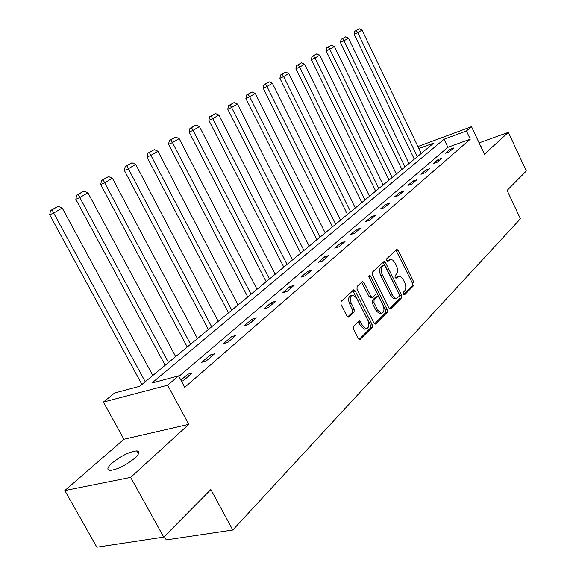 <?xml version="1.0" encoding="UTF-8"?>
<svg xmlns="http://www.w3.org/2000/svg" width="576" height="576" viewBox="0 0 576 576"><rect width="100%" height="100%" fill="white"/><g stroke="black" fill="none" stroke-linecap="round" stroke-linejoin="round"><path stroke-width="0.86" d="M403.337 294.178L404.59 294.797L414.029 285.25L414.036 282.593L398.297 250.546L396.929 249.415L396.511 249.602L386.777 258.71L386.755 260.59L387.72 261.389L390.701 259.423L392.71 260.086L394.574 262.138L396.418 265.752C397.958 269.402 397.937 272.261 396.338 274.32L395.086 275.544L395.064 277.43L396 278.215L399.074 276.185L400.363 276.473L402.545 278.453L404.633 282.434C406.174 286.07 406.159 288.943 404.59 291.038L403.351 292.284L403.337 294.178M134.791 458.158C139.5 453.694 140.126 451.282 136.678 450.907C129.398 451.786 121.226 455.81 112.162 463.003C107.222 467.575 106.546 470.059 110.131 470.455C117.576 469.483 125.798 465.379 134.791 458.158M481.133 147.154L480.701 146.246M353.542 326.196L353.47 329.112L358.315 338.717L359.633 339.84L372.125 327.614L372.175 324.749L355.241 290.966L353.822 289.8L341.064 301.457L340.978 304.358L346.874 316.044L348.264 317.196L348.876 316.951L354.089 311.918L354.161 309.038L351.274 303.3C349.596 298.692 350.158 295.927 352.958 295.013L356.731 298.109L367.906 320.386C369.598 325.116 369 327.895 366.106 328.745L362.549 325.721L360.677 321.998L359.323 320.861L353.542 326.196M163.75 537.12L96.854 547.2L64.814 490.572L130.68 477.396L163.75 537.12L210.852 489.557L232.769 530.035L520.423 218.786L507.11 190.411L526.327 171.007L508.363 132.358L484.445 154.202L471.499 126.67L466.43 130.982L470.282 139.169L184.745 387.324L178.603 375.876L167.645 385.2L103.406 402.084L114.566 393.012L139.788 386.266L433.814 143.035L418.882 148.55M130.68 477.396L188.762 424.339L167.645 385.2M388.843 307.966L390.146 309.082L390.694 308.844L401.58 297.835L401.602 295.121L385.51 262.555L384.12 261.41L372.434 272.117L372.391 274.867L388.843 307.966M387.158 312.415L375.811 323.892L375.214 324.137L373.896 323.021L357.012 289.303L357.084 286.474L362.138 281.743L362.65 281.527L364.068 282.686L370.85 296.287L372.218 297.425L372.758 297.202L376.013 294.041L376.056 291.262L369.05 277.186L369.432 275.105L370.411 275.911L387.194 309.629L387.158 312.415L385.474 312.876L374.573 323.878M508.363 132.358L479.117 142.87M164.362 536.501L166.248 539.906L232.769 530.035M470.282 139.169L447.883 147.312L178.891 376.409M450.014 149.321L445.493 153.202L449.258 151.841L453.766 147.967L450.014 149.321L450.648 150.646M438.127 159.516L433.44 163.541L437.242 162.18L441.914 158.162L438.127 159.516L438.775 160.862M425.801 170.093L420.934 174.262L424.778 172.908L429.624 168.732L425.801 170.093L426.456 171.461M412.999 181.066L407.945 185.4L411.833 184.046L416.866 179.712L412.999 181.066L413.669 182.462M399.701 192.47L394.445 196.978L398.376 195.624L403.61 191.117L399.701 192.47L400.392 193.889M385.877 204.329L380.412 209.009L384.386 207.662L389.837 202.975L385.877 204.329L386.582 205.769M371.498 216.655L365.81 221.537L369.828 220.19L375.494 215.309L371.498 216.655L372.226 218.131M356.53 229.5L350.604 234.576L354.658 233.237L360.569 228.154L356.53 229.5L357.271 230.998M340.927 242.878L334.75 248.17L338.854 246.845L345.01 241.546L340.927 242.878L341.69 244.404M324.655 256.831L318.211 262.361L322.351 261.036L328.781 255.506L324.655 256.831L325.44 258.386M307.67 271.397L300.938 277.171L305.122 275.861L311.839 270.086L307.67 271.397L308.477 272.981M289.922 286.618L282.881 292.651L287.114 291.362L294.134 285.314L289.922 286.618L290.75 288.23M271.361 302.53L263.995 308.851L268.265 307.577L275.616 301.255L271.361 302.53L272.21 304.186M251.928 319.198L244.21 325.822L248.522 324.569L256.226 317.938L251.928 319.198L252.806 320.882M231.559 336.665L223.466 343.613L227.822 342.382L235.901 335.426L231.559 336.665L232.466 338.386M210.19 354.996L201.686 362.282L206.086 361.087L214.567 353.779L210.19 354.996L211.118 356.753M181.469 381.211L183.233 380.75L192.161 373.068L187.74 374.249L180.886 380.124M188.762 424.339L123.905 439.272L64.814 490.572M123.905 439.272L103.406 402.084M466.43 130.982L444.053 139.248L151.891 383.026L178.603 375.876M417.917 146.542L471.499 126.67M447.883 147.312L444.053 139.248M187.74 374.249L188.698 376.042M398.059 276.48L395.928 277.33L397.584 276.847M395.366 277.877L395.928 277.33M389.75 259.718L387.648 260.554L389.304 260.05M387.094 261.079L387.648 260.554M403.596 294.581L412.38 285.725L412.387 283.068L395.935 250.142M389.498 308.815L399.91 298.303L399.931 295.589L383.112 262.138M399.326 296.323L399.348 294.422L385.186 265.788L384.221 264.989L382.543 266.407C380.887 268.488 380.844 271.39 382.421 275.112L393.214 296.467L394.762 297.878L396.367 298.368L399.326 296.323M383.998 265.054L382.241 265.63L383.904 265.126M396.079 298.354L393.739 298.663L391.262 296.561L380.75 275.609C379.174 271.886 379.217 268.985 380.88 266.911L382.241 265.63M370.922 297.792L369.166 296.77L361.613 282.24M368.856 276.646L385.51 310.09L387.194 309.629M377.87 310.342L381.398 313.337C384.12 312.473 384.653 309.773 383.004 305.222L379.181 297.533L377.827 296.402L374.054 299.794L374.004 302.602L377.87 310.342L376.171 310.802L379.706 313.798L380.794 313.502M377.446 296.51L375.617 297.108L377.294 296.633M376.171 310.802L372.312 303.077L372.362 300.276L375.617 297.108M385.474 312.876L385.51 310.09M365.623 328.867L364.392 329.198L360.835 326.182L358.243 321.566M351.857 295.33L351.259 295.502C348.451 296.424 347.89 299.182 349.567 303.782L351.274 303.3M347.63 316.973L352.382 312.401L352.454 309.514L349.567 303.782M359.006 339.588L370.418 328.068L370.476 325.21L352.764 290.513M417.355 156.643L357.732 32.652L362.023 30.103L421.229 153.439M356.263 30.578L359.273 28.8L354.838 31.234L356.263 30.578L357.732 32.652L354.175 34.286L414.31 159.163M362.023 30.103L359.273 28.8M354.838 31.234L354.175 34.286M404.986 166.882L344.009 40.795L348.458 38.153L408.996 163.562M342.526 38.671L345.65 36.828L341.093 39.334L342.526 38.671L344.009 40.795L340.416 42.437L401.911 169.423M348.458 38.153L345.65 36.828M341.093 39.334L340.416 42.437M392.148 177.494L329.767 49.241L334.39 46.498L396.317 174.053M328.277 47.074L331.517 45.158L326.83 47.736L328.277 47.074L329.767 49.241L326.146 50.897L389.059 180.058M334.39 46.498L331.517 45.158M326.83 47.736L326.146 50.897M378.835 188.51L314.971 58.018L319.774 55.174L383.155 184.939M313.474 55.793L316.843 53.806L312.019 56.462L313.474 55.793L314.971 58.018L311.321 59.688L375.718 191.095M319.774 55.174L316.843 53.806M312.019 56.462L311.321 59.688M365.004 199.951L299.606 67.14L304.596 64.181L369.497 196.236M298.102 64.858L301.601 62.791L296.626 65.527L298.102 64.858L299.606 67.14L295.913 68.818L361.865 202.55M304.596 64.181L301.601 62.791M296.626 65.527L295.913 68.818M350.64 211.838L283.622 76.622L288.814 73.541L355.306 207.979M282.103 74.282L285.746 72.137L280.62 74.959L282.103 74.282L283.622 76.622L279.9 78.307L347.472 214.452M288.814 73.541L285.746 72.137M280.62 74.959L279.9 78.307M335.693 224.201L266.983 86.494L272.39 83.29L340.546 220.183M265.464 84.096L269.251 81.857L263.959 84.773L265.464 84.096L266.983 86.494L263.232 88.193L332.51 226.836M272.39 83.29L269.251 81.857M263.959 84.773L263.232 88.193M320.141 237.067L249.653 96.782L255.283 93.434L325.195 232.884M248.126 94.313L252.072 91.987L246.607 94.997L248.126 94.313L249.653 96.782L245.866 98.482L316.937 239.717M255.283 93.434L252.072 91.987M246.607 94.997L245.866 98.482M303.941 250.466L231.588 107.503L237.463 104.018L309.211 246.11M230.047 104.969L234.173 102.535L228.521 105.653L230.047 104.969L231.588 107.503L227.772 109.21L300.715 253.138M237.463 104.018L234.173 102.535M228.521 105.653L227.772 109.21M287.057 264.434L212.731 118.685L218.866 115.049L292.543 259.891M211.19 116.086L215.496 113.544L209.65 116.77L211.19 116.086L212.731 118.685L208.886 120.398L283.81 267.12M218.866 115.049L215.496 113.544M209.65 116.77L208.886 120.398M269.438 279.014L193.039 130.37L199.447 126.569L275.17 274.27M191.498 127.692L195.991 125.042L189.943 128.383L191.498 127.692L193.039 130.37L189.166 132.091L266.17 281.707M199.447 126.569L195.991 125.042M189.943 128.383L189.166 132.091M251.035 294.235L172.454 142.589L179.158 138.614L257.018 289.282M170.906 139.824L175.608 137.059L169.344 140.515L170.906 139.824L172.454 142.589L168.552 144.31L247.752 296.95M179.158 138.614L175.608 137.059M169.344 140.515L168.552 144.31M231.797 310.147L150.912 155.369L157.925 151.207L238.054 304.97M149.364 152.525L154.282 149.623L147.787 153.216L149.364 152.525L150.912 155.369L146.981 157.097L228.506 312.876M157.925 151.207L154.282 149.623M147.787 153.216L146.981 157.097M211.666 326.801L128.347 168.761L135.691 164.398L218.218 321.379M126.792 165.83L131.947 162.792L125.208 166.522L126.792 165.83L128.347 168.761L124.387 170.489L208.361 329.537M135.691 164.398L131.947 162.792M125.208 166.522L124.387 170.489M190.577 344.246L104.674 182.808L112.385 178.229L197.446 338.566M103.126 179.777L108.533 176.587L101.534 180.475L103.126 179.777L104.674 182.808L100.692 184.529L187.265 346.99M112.385 178.229L108.533 176.587M101.534 180.475L100.692 184.529M168.466 362.542L79.819 197.554L87.919 192.744L175.666 356.58M78.271 194.422L83.952 191.074L76.673 195.12L78.271 194.422L79.819 197.554L75.816 199.274L165.139 365.285M87.919 192.744L83.952 191.074M76.673 195.12L75.816 199.274M145.246 381.744L53.698 213.055L62.215 208.001L152.813 375.487M52.15 209.822L58.126 206.302L50.544 210.514L52.15 209.822L53.698 213.055L49.673 214.769L141.919 384.494M62.215 208.001L58.126 206.302M50.544 210.514L49.673 214.769M404.1 294.934L404.59 294.797M387.598 261.382L388.03 261.252M395.87 278.201L396.331 278.064M396.655 251.057L398.297 250.546M412.387 283.068L414.036 282.593M412.38 285.725L414.029 285.25M383.846 263.059L385.51 262.555M399.931 295.589L401.602 295.121M399.91 298.303L401.58 297.835M389.945 309.053L390.694 308.844M380.88 266.911L382.543 266.407M380.75 275.609L382.421 275.112M390.506 295.279L392.177 294.811M375.012 324.108L375.811 323.892M362.383 283.183L364.068 282.686M369.166 296.77L370.85 296.287M368.806 276.386L370.411 275.911M372.362 300.276L374.054 299.794M372.312 303.077L374.004 302.602M358.963 322.459L360.677 321.998M360.835 326.182L362.549 325.721M352.454 309.514L354.161 309.038M352.382 312.401L354.089 311.918M348.07 317.174L348.876 316.951M353.549 291.463L355.241 290.966M370.476 325.21L372.175 324.749M370.418 328.068L372.125 327.614M359.424 339.804L360.288 339.581M136.678 450.907L138.391 454.025M480.938 146.29L481.241 146.938M394.697 298.836L396.367 298.368M362.282 281.635L362.65 281.527M370.534 297.907L372.218 297.425M379.706 313.798L381.398 313.337M358.862 320.983L359.323 320.861M364.392 329.198L366.106 328.745M353.419 289.922L353.822 289.8"/></g></svg>
